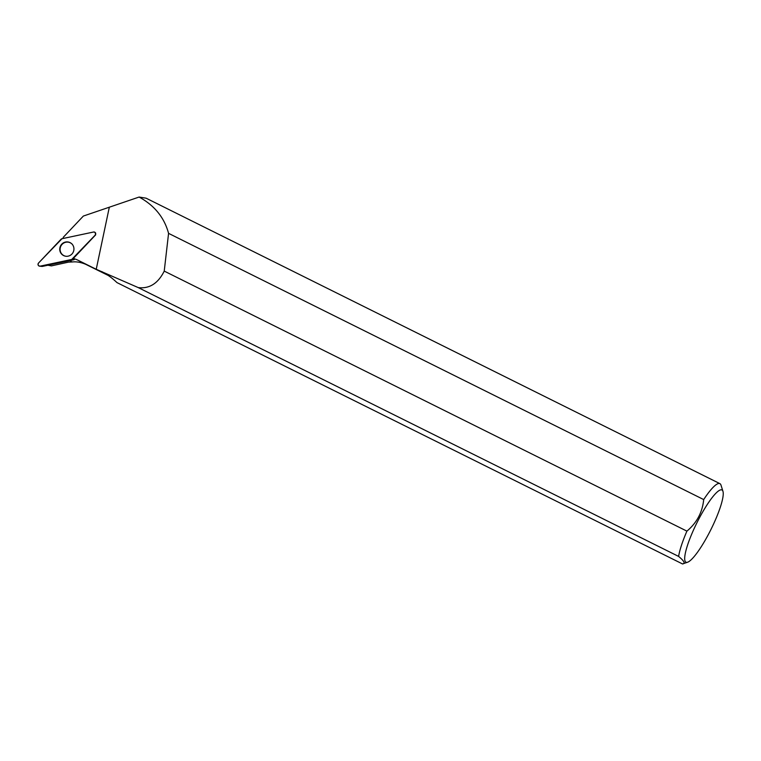 <?xml version="1.0" encoding="UTF-8"?>
<svg xmlns="http://www.w3.org/2000/svg" width="761" height="761" viewBox="0 0 761 761"><rect width="100%" height="100%" fill="white"/><g stroke="black" fill="none" stroke-linecap="round" stroke-linejoin="round"><path stroke-width="1.14" d="M74.34 259.463A0.894 0.866 117.9 0 1 73.874 259.729L42.34 266.417A0.894 0.866 117.9 0 1 42.074 266.426L39.629 266.169A1.883 1.826 -62.1 0 0 40.19 266.141L71.724 259.453A1.883 1.826 -62.1 0 0 72.695 258.902L95.173 235.13A1.883 1.826 -62.1 0 0 93.517 232.029L61.993 238.716A1.883 1.826 -62.1 0 0 61.013 239.268L38.545 263.03A1.883 1.826 -62.1 0 0 39.629 266.169M60.576 252.623A7.277 7.077 -62.1 0 0 72.552 253.28A7.277 7.077 -62.1 0 0 62.649 243.358A7.277 7.077 -62.1 0 0 60.576 252.623M108.081 275.377L85.536 264.229C80.714 262.25 76.281 261.499 72.238 261.974L68.519 262.126L51.387 265.893L47.886 265.237M722.95 491.33A40.352 7.772 116.5 0 0 722.731 490.778A40.352 7.772 116.5 0 0 703.487 510.612A40.352 7.772 116.5 0 0 684.995 555.083A40.352 7.772 116.5 0 0 687.697 562.189A40.352 7.772 116.5 0 0 710.917 529.542A40.352 7.772 116.5 0 0 722.95 491.33L721.019 485.185A45.089 8.685 116.5 0 0 719.887 483.635L146.102 198.183L139.101 197.051L83.358 216.057L63.306 237.27A18.949 18.426 -62.1 0 1 62.887 238.526M139.101 197.051C154.502 205.47 164.319 217.57 168.571 233.361L164.233 271.097C158.088 283.425 149.432 288.933 138.264 287.601L96.228 269.289L109.223 207.677M106.711 274.559L106.283 274.321C109.213 275.891 112.78 278.65 116.975 282.597L682.522 563.949L687.697 562.189M105.874 274.112L101.432 271.877M102.459 272.409L102.06 271.648M682.522 563.949C685.528 563.587 684.234 561.076 678.612 556.415L138.264 287.601M85.536 264.229L77.717 260.091A18.949 18.426 -62.1 0 0 73.246 258.559L74.245 259.434M77.717 260.091L96.228 269.289M95.096 232.447L95.686 234.826L73.246 258.559M719.887 483.635A45.089 8.685 116.5 0 0 703.697 499.577L168.571 233.361M164.233 271.097L686.917 531.13A45.089 8.685 116.5 0 0 678.612 556.415M686.917 531.13C696.838 522.788 702.432 512.267 703.697 499.577M72.59 244.671A7.163 6.963 -62.1 0 0 60.633 246.631A7.163 6.963 -62.1 0 0 66.435 256.314M71.724 259.453L95.163 235.139C96.105 233.266 95.553 232.229 93.517 232.029L61.993 238.716L38.545 263.03C37.612 264.904 38.155 265.941 40.2 266.141L71.724 259.453L73.874 259.729M40.19 266.141L42.34 266.417M72.695 258.902L74.236 259.425M65.655 256.238A7.125 6.935 117.9 0 1 64.752 255.972M71.363 243.472A7.125 6.935 117.9 0 1 72.095 244.062M72.238 261.974L69.67 260.614M95.696 233.132L95.268 232.619M72.114 244.091L71.505 243.577M65.693 256.238L64.923 256.029"/></g></svg>
